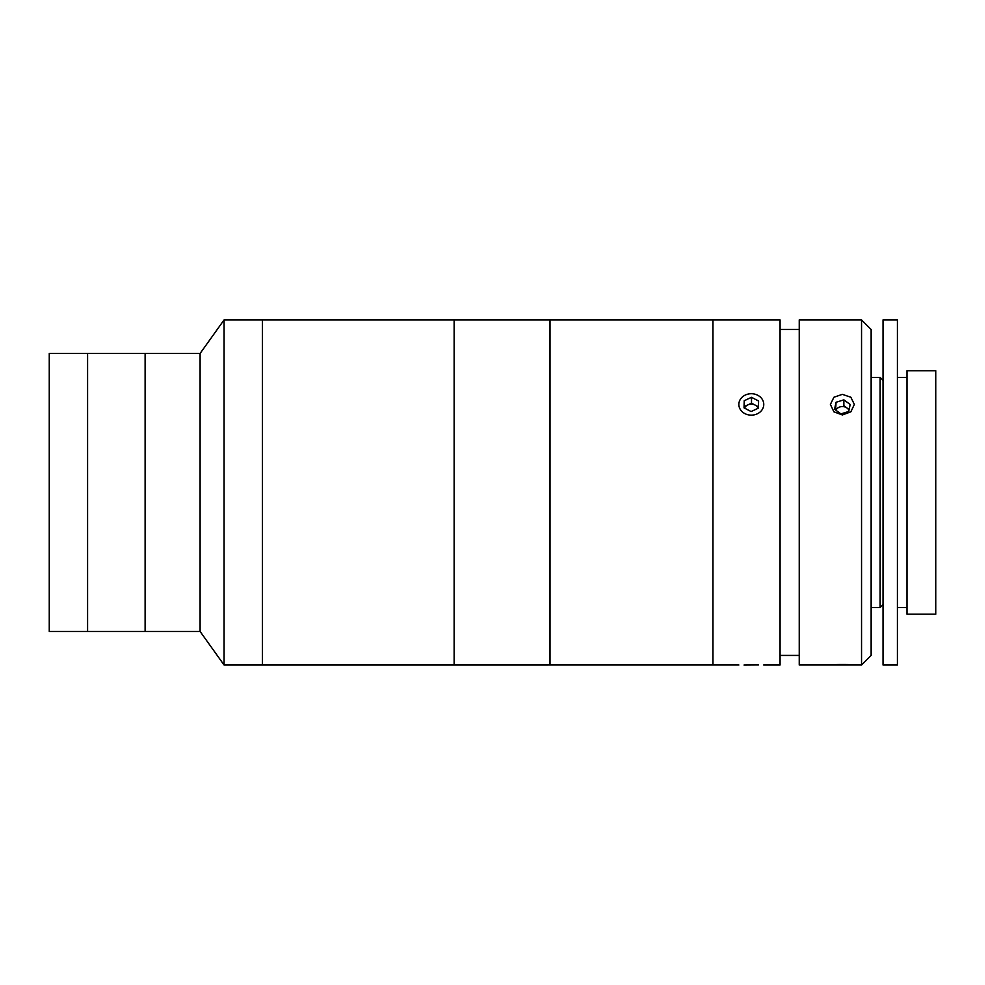 <?xml version="1.0" encoding="UTF-8"?>
<svg xmlns="http://www.w3.org/2000/svg" width="985" height="985" viewBox="0 0 985 985"><rect width="100%" height="100%" fill="white"/><g stroke="black" fill="none" stroke-linecap="round" stroke-linejoin="round"><path stroke-width="1.48" d="M200.103 631.459L200.103 353.455L224.075 319.903L224.075 665.01L200.103 631.459L145.115 631.459L145.115 353.455L49.25 353.455L49.25 631.459L87.591 631.459L87.591 353.455L87.591 631.459L145.115 631.459L145.115 353.455L200.103 353.455M738.861 664.998L262.416 665.01L262.416 319.903L224.075 319.903M763.72 665.01L780.071 665.01L780.071 319.903L712.968 319.903L712.968 665.01L712.968 319.903L549.999 319.903L549.999 665.01L549.999 319.903L262.416 319.903L262.416 665.01L224.075 665.01M861.543 319.903L871.134 329.495L871.134 655.419L861.543 665.01L861.543 319.903L799.241 319.903L799.241 664.998L830.392 664.998C829.641 664.358 855.078 664.358 854.352 664.998L861.543 664.998M842.372 414.956L833.901 411.829L830.392 404.429L833.901 397.25L842.372 394.345L850.843 397.25L854.352 404.429L850.855 411.829L842.372 414.956M854.352 664.998L830.392 664.998M906.988 370.717L906.988 614.197L935.75 614.197L935.75 370.717L906.988 370.717M871.134 377.427L880.147 377.427L880.147 607.486L883.028 604.618M883.028 319.903L883.028 665.01L897.409 665.01L897.409 319.903L883.028 319.903M850.178 404.466L843.85 399.861L836.043 402.274L834.578 409.292L840.907 413.897L848.713 411.484L850.178 404.466M849.107 409.551L843.85 405.721L843.85 399.861M836.043 402.274L835.637 410.068M848.959 410.277A7.178 6.181 0 0 0 847.014 408.024A7.178 6.181 0 0 0 835.834 410.203M758.585 664.949L744.032 665.047L758.585 664.949M758.093 408.283A7.178 6.181 0 0 0 757.613 407.347A7.178 6.181 0 0 0 755.039 405.032L751.506 403.173L751.506 397.3L744.229 400.723L744.032 407.852L751.112 411.558L758.388 408.147L758.585 401.018L751.506 397.3M762.242 399.307A12.448 10.712 0 0 0 745.337 395.034A12.448 10.712 0 0 0 740.375 409.563A12.448 10.712 0 0 0 757.268 413.835A12.448 10.712 0 0 0 762.242 399.307M758.425 406.805L755.039 405.032A7.178 6.181 0 0 0 747.861 404.884L744.229 406.583L744.229 400.723M751.506 403.173L747.861 404.884A7.178 6.181 0 0 0 744.574 408.135M744.229 406.583L744.192 407.938M751.112 404.121L751.112 403.358M758.388 408.147L758.388 406.78M454.134 665.01L454.134 319.903L454.134 665.01M799.241 329.495L780.071 329.495M799.241 655.419L780.071 655.419M871.134 607.486L880.147 607.486M883.028 380.296L880.147 377.427M897.409 377.427L906.988 377.427M897.409 607.486L906.988 607.486"/></g></svg>

